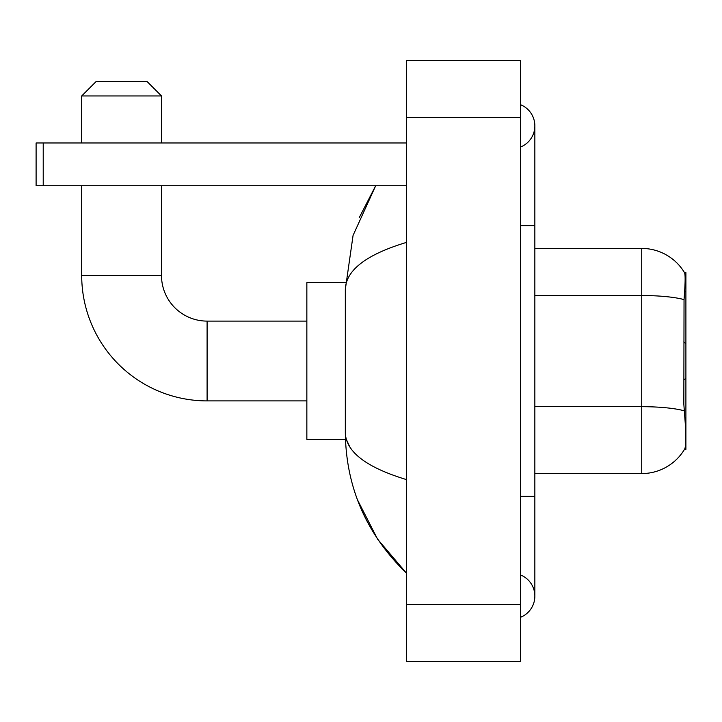 <?xml version="1.0" encoding="UTF-8"?>
<svg xmlns="http://www.w3.org/2000/svg" width="722" height="722" viewBox="0 0 722 722"><rect width="100%" height="100%" fill="white"/><g stroke="black" fill="none" stroke-linecap="round" stroke-linejoin="round"><path stroke-width="1.08" d="M684.501 449.346L684.754 448.922A49.872 49.872 0 0 1 641.723 473.578A49.872 49.872 0 0 0 684.501 449.346L685.9 449.346L685.9 272.654L684.6 272.826A49.872 49.872 0 0 0 641.723 248.422L534.849 248.422M684.754 448.922C686.189 445.203 686.189 434.427 684.754 416.576L683.833 404.194L684.041 299.603C685.268 284.107 685.458 275.181 684.6 272.826A49.872 49.872 0 0 0 641.723 248.422L641.723 295.524L534.849 295.524M684.194 410.8A49.872 8.664 180 0 0 641.723 406.676L641.723 473.578L534.849 473.578M306.85 400.9L207.097 400.9L207.097 321.1A45.603 45.603 0 0 1 161.502 275.497L161.502 185.725M207.097 400.9A125.402 125.402 0 0 1 81.703 275.497L81.703 185.725M306.85 321.1L207.097 321.1A45.603 45.603 0 0 1 161.502 275.497L81.703 275.497M95.954 81.703L147.252 81.703L161.502 95.954L81.703 95.954L95.954 81.703M161.502 142.974L161.502 95.954M81.703 142.974L81.703 95.954M345.45 282.627L306.85 282.627L306.85 439.373L345.45 439.373M43.221 185.725L36.1 185.725L36.1 142.974L43.221 142.974L43.221 185.725L406.603 185.725M406.603 142.974L43.221 142.974M520.598 617.265A22.797 22.797 0 0 0 520.598 574.992A22.797 22.797 0 0 1 520.598 617.265A22.797 22.797 0 0 0 534.849 596.128A22.797 22.797 0 0 1 520.598 617.265M520.598 104.735A22.797 22.797 0 0 1 520.598 147.008A22.797 22.797 0 0 0 520.598 104.735A22.797 22.797 0 0 1 534.849 125.872A22.797 22.797 0 0 0 520.598 104.735M406.603 242.366C366.298 254.514 345.865 270.218 345.324 289.459L345.324 432.541C345.784 451.719 366.207 467.414 406.603 479.634M406.603 661.677L520.598 661.677L520.598 60.323L406.603 60.323L406.603 661.677M345.324 289.459L353.076 235.399L375.693 185.725L359.204 217.728M357.471 499.823L377.57 539.154L406.603 573.322C366.361 534.262 345.937 487.332 345.324 432.541M349.601 446.503L346.334 439.373M684.627 291.778L685.9 291.778M684.041 299.603A49.872 8.664 180 0 0 641.723 295.524L641.723 406.676L534.849 406.676M520.598 496.375L534.849 496.375L534.849 125.872M520.598 225.625L534.849 225.625M406.603 604.675L520.598 604.675M406.603 117.325L520.598 117.325M685.9 378.102L683.833 380.169M685.9 343.898L683.833 341.831M534.849 496.375L534.849 596.128M406.603 573.322L401.64 568.539"/></g></svg>
